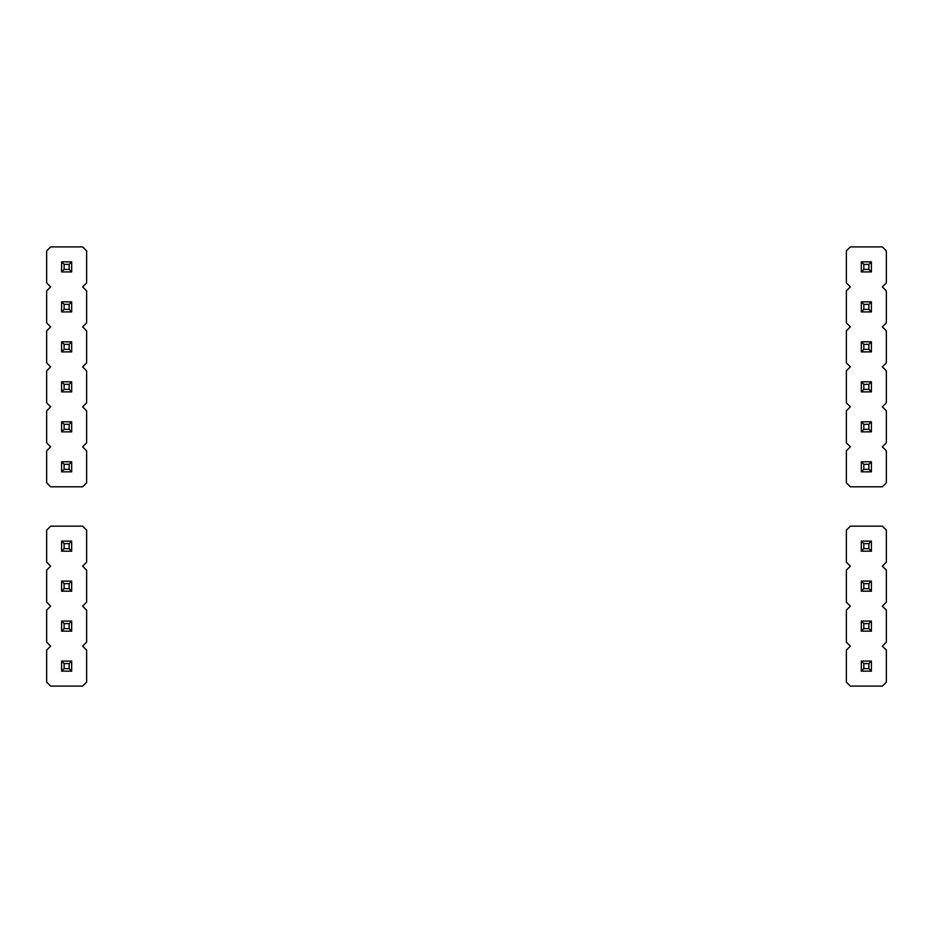 <?xml version="1.0" encoding="UTF-8"?>
<svg xmlns="http://www.w3.org/2000/svg" width="933" height="933" viewBox="0 0 933 933"><rect width="100%" height="100%" fill="white"/><g stroke="black" fill="none" stroke-linecap="round" stroke-linejoin="round"><path stroke-width="0.7" stroke-dasharray="4.67 3.5" d="M863.841 588.665L868.88 588.665L868.88 583.626L863.841 583.626L863.841 588.665L861.322 591.184L871.399 591.184L871.399 581.107L868.88 583.626M863.841 548.674L868.88 548.674L868.88 543.636L863.841 543.636L863.841 548.674L861.322 551.193L871.399 551.193L868.88 548.674M863.841 668.634L868.88 668.634L868.88 663.596L863.841 663.596L863.841 668.634L861.322 671.154L871.399 671.154L868.88 668.634M863.841 628.644L868.88 628.644L868.88 623.606L863.841 623.606L863.841 628.644L861.322 631.163L871.399 631.163L871.399 621.086L868.88 623.606M871.399 591.184L861.322 591.184L861.322 581.107L871.399 581.107L871.399 591.184L861.322 591.184L861.322 581.107L871.399 581.107L871.399 591.184L868.88 588.665M861.322 591.184L861.322 581.107L863.841 583.626M871.399 551.193L871.399 541.117L871.399 551.193L861.322 551.193L861.322 541.117L871.399 541.117L871.399 551.193L861.322 551.193L861.322 541.117L863.841 543.636M861.322 551.193L861.322 541.117L871.399 541.117L868.88 543.636M871.399 671.154L871.399 661.077L871.399 671.154L861.322 671.154L861.322 661.077L871.399 661.077L871.399 671.154L861.322 671.154L861.322 661.077L863.841 663.596M861.322 671.154L861.322 661.077L871.399 661.077L868.88 663.596M871.399 631.163L861.322 631.163L861.322 621.086L871.399 621.086L871.399 631.163L861.322 631.163L861.322 621.086L871.399 621.086L871.399 631.163L868.88 628.644M861.322 631.163L861.322 621.086L863.841 623.606M871.399 581.107L861.322 581.107M871.399 541.117L861.322 541.117M871.399 661.077L861.322 661.077M871.399 621.086L861.322 621.086M882.35 686.105L886.35 682.105L886.35 650.114L882.35 646.126L886.35 642.126L886.35 610.135L882.35 606.135L886.35 602.135L886.35 570.145L882.35 566.144L886.35 562.156L886.35 530.166L882.35 526.165L850.36 526.165L846.359 530.166L846.359 562.156L850.36 566.144L846.359 570.145L846.359 602.135L850.36 606.135L846.359 610.135L846.359 642.126L850.36 646.126L846.359 650.114L846.359 682.105L850.36 686.105L882.35 686.105M868.88 389.364L868.88 384.326L863.841 384.326L863.841 389.364L868.88 389.364L871.399 391.883L871.399 381.807L868.88 384.326M868.88 429.343L868.88 424.305L863.841 424.305L863.841 429.343L868.88 429.343L871.399 431.862L871.399 421.786L868.88 424.305M868.88 469.334L868.88 464.296L863.841 464.296L863.841 469.334L868.88 469.334L871.399 471.853L871.399 461.777L868.88 464.296M868.88 309.394L868.88 304.356L863.841 304.356L863.841 309.394L868.88 309.394L871.399 311.914L871.399 301.837L868.88 304.356M868.88 349.374L868.88 344.335L863.841 344.335L863.841 349.374L868.88 349.374L871.399 351.893L871.399 341.816L868.88 344.335M868.88 269.404L868.88 264.366L863.841 264.366L863.841 269.404L868.88 269.404L871.399 271.923L871.399 261.846L868.88 264.366M871.399 391.883L871.399 381.807L861.322 381.807L861.322 391.883L861.322 381.807L871.399 381.807L871.399 391.883L861.322 391.883L871.399 391.883L861.322 391.883L863.841 389.364M861.322 391.883L861.322 381.807L863.841 384.326M871.399 431.862L861.322 431.862L861.322 421.786L871.399 421.786L871.399 431.862L861.322 431.862L871.399 431.862L871.399 421.786L861.322 421.786L863.841 424.305M861.322 431.862L861.322 421.786L861.322 431.862L863.841 429.343M871.399 471.853L871.399 461.777L861.322 461.777L861.322 471.853L861.322 461.777L871.399 461.777L871.399 471.853L861.322 471.853L871.399 471.853L861.322 471.853L863.841 469.334M861.322 471.853L861.322 461.777L863.841 464.296M871.399 311.914L871.399 301.837L861.322 301.837L861.322 311.914L861.322 301.837L871.399 301.837L871.399 311.914L861.322 311.914L871.399 311.914L861.322 311.914L863.841 309.394M861.322 311.914L861.322 301.837L863.841 304.356M871.399 351.893L871.399 341.816L861.322 341.816L861.322 351.893L861.322 341.816L871.399 341.816L871.399 351.893L861.322 351.893L871.399 351.893L861.322 351.893L863.841 349.374M861.322 351.893L861.322 341.816L863.841 344.335M871.399 271.923L871.399 261.846L861.322 261.846L861.322 271.923L861.322 261.846L871.399 261.846L871.399 271.923L861.322 271.923L871.399 271.923L861.322 271.923L863.841 269.404M861.322 271.923L861.322 261.846L863.841 264.366M871.399 381.807L861.322 381.807M871.399 421.786L861.322 421.786M871.399 461.777L861.322 461.777M871.399 301.837L861.322 301.837M871.399 341.816L861.322 341.816M871.399 261.846L861.322 261.846M882.35 486.804L886.35 482.804L886.35 450.826L882.35 446.825L886.35 442.825L886.35 410.835L882.35 406.835L886.35 402.834L886.35 370.844L882.35 366.856L886.35 362.855L886.35 330.865L882.35 326.865L886.35 322.865L886.35 290.874L882.35 286.874L886.35 282.886L886.35 250.895L882.35 246.895L850.36 246.895L846.359 250.895L846.359 282.886L850.36 286.874L846.359 290.874L846.359 322.865L850.36 326.865L846.359 330.865L846.359 362.855L850.36 366.856L846.359 370.844L846.359 402.834L850.36 406.835L846.359 410.835L846.359 442.825L850.36 446.825L846.359 450.826L846.359 482.804L850.36 486.804L882.35 486.804M69.159 389.364L69.159 384.326L64.12 384.326L64.12 389.364L69.159 389.364L71.678 391.883L71.678 381.807L69.159 384.326M69.159 429.343L69.159 424.305L64.12 424.305L64.12 429.343L69.159 429.343L71.678 431.862L71.678 421.786L69.159 424.305M69.159 469.334L69.159 464.296L64.12 464.296L64.12 469.334L69.159 469.334L71.678 471.853L71.678 461.777L69.159 464.296M69.159 309.394L69.159 304.356L64.12 304.356L64.12 309.394L69.159 309.394L71.678 311.914L71.678 301.837L69.159 304.356M69.159 349.374L69.159 344.335L64.12 344.335L64.12 349.374L69.159 349.374L71.678 351.893L71.678 341.816L69.159 344.335M69.159 269.404L69.159 264.366L64.12 264.366L64.12 269.404L69.159 269.404L71.678 271.923L71.678 261.846L69.159 264.366M71.678 391.883L71.678 381.807L61.601 381.807L61.601 391.883L61.601 381.807L71.678 381.807L71.678 391.883L61.601 391.883L71.678 391.883L61.601 391.883L64.12 389.364M61.601 391.883L61.601 381.807L64.12 384.326M71.678 431.862L61.601 431.862L61.601 421.786L71.678 421.786L71.678 431.862L61.601 431.862L71.678 431.862L71.678 421.786L61.601 421.786L64.12 424.305M61.601 431.862L61.601 421.786L61.601 431.862L64.12 429.343M71.678 471.853L71.678 461.777L61.601 461.777L61.601 471.853L61.601 461.777L71.678 461.777L71.678 471.853L61.601 471.853L71.678 471.853L61.601 471.853L64.12 469.334M61.601 471.853L61.601 461.777L64.12 464.296M71.678 311.914L71.678 301.837L61.601 301.837L61.601 311.914L61.601 301.837L71.678 301.837L71.678 311.914L61.601 311.914L71.678 311.914L61.601 311.914L64.12 309.394M61.601 311.914L61.601 301.837L64.12 304.356M71.678 351.893L71.678 341.816L61.601 341.816L61.601 351.893L61.601 341.816L71.678 341.816L71.678 351.893L61.601 351.893L71.678 351.893L61.601 351.893L64.12 349.374M61.601 351.893L61.601 341.816L64.12 344.335M71.678 271.923L71.678 261.846L61.601 261.846L61.601 271.923L61.601 261.846L71.678 261.846L71.678 271.923L61.601 271.923L71.678 271.923L61.601 271.923L64.12 269.404M61.601 271.923L61.601 261.846L64.12 264.366M71.678 381.807L61.601 381.807M71.678 421.786L61.601 421.786M71.678 461.777L61.601 461.777M71.678 301.837L61.601 301.837M71.678 341.816L61.601 341.816M71.678 261.846L61.601 261.846M82.64 486.804L86.641 482.804L86.641 450.826L82.64 446.825L86.641 442.825L86.641 410.835L82.64 406.835L86.641 402.834L86.641 370.844L82.64 366.856L86.641 362.855L86.641 330.865L82.64 326.865L86.641 322.865L86.641 290.874L82.64 286.874L86.641 282.886L86.641 250.895L82.64 246.895L50.65 246.895L46.65 250.895L46.65 282.886L50.65 286.874L46.65 290.874L46.65 322.865L50.65 326.865L46.65 330.865L46.65 362.855L50.65 366.856L46.65 370.844L46.65 402.834L50.65 406.835L46.65 410.835L46.65 442.825L50.65 446.825L46.65 450.826L46.65 482.804L50.65 486.804L82.64 486.804M64.12 588.665L69.159 588.665L69.159 583.626L64.12 583.626L64.12 588.665L61.601 591.184L71.678 591.184L71.678 581.107L69.159 583.626M64.12 548.674L69.159 548.674L69.159 543.636L64.12 543.636L64.12 548.674L61.601 551.193L71.678 551.193L69.159 548.674M64.12 668.634L69.159 668.634L69.159 663.596L64.12 663.596L64.12 668.634L61.601 671.154L71.678 671.154L69.159 668.634M64.12 628.644L69.159 628.644L69.159 623.606L64.12 623.606L64.12 628.644L61.601 631.163L71.678 631.163L71.678 621.086L69.159 623.606M71.678 591.184L61.601 591.184L61.601 581.107L71.678 581.107L71.678 591.184L61.601 591.184L61.601 581.107L71.678 581.107L71.678 591.184L69.159 588.665M61.601 591.184L61.601 581.107L64.12 583.626M71.678 551.193L71.678 541.117L71.678 551.193L61.601 551.193L61.601 541.117L71.678 541.117L71.678 551.193L61.601 551.193L61.601 541.117L64.12 543.636M61.601 551.193L61.601 541.117L71.678 541.117L69.159 543.636M71.678 671.154L71.678 661.077L71.678 671.154L61.601 671.154L61.601 661.077L71.678 661.077L71.678 671.154L61.601 671.154L61.601 661.077L64.12 663.596M61.601 671.154L61.601 661.077L71.678 661.077L69.159 663.596M71.678 631.163L61.601 631.163L61.601 621.086L71.678 621.086L71.678 631.163L61.601 631.163L61.601 621.086L71.678 621.086L71.678 631.163L69.159 628.644M61.601 631.163L61.601 621.086L64.12 623.606M71.678 581.107L61.601 581.107M71.678 541.117L61.601 541.117M71.678 661.077L61.601 661.077M71.678 621.086L61.601 621.086M82.64 686.105L86.641 682.105L86.641 650.114L82.64 646.126L86.641 642.126L86.641 610.135L82.64 606.135L86.641 602.135L86.641 570.145L82.64 566.144L86.641 562.156L86.641 530.166L82.64 526.165L50.65 526.165L46.65 530.166L46.65 562.156L50.65 566.144L46.65 570.145L46.65 602.135L50.65 606.135L46.65 610.135L46.65 642.126L50.65 646.126L46.65 650.114L46.65 682.105L50.65 686.105L82.64 686.105"/><path stroke-width="1.4" d="M868.88 588.665L868.88 583.626L863.841 583.626L863.841 588.665L868.88 588.665L871.399 591.184L871.399 581.107L868.88 583.626M868.88 548.674L868.88 543.636L863.841 543.636L863.841 548.674L868.88 548.674L871.399 551.193L871.399 541.117L868.88 543.636M868.88 668.634L868.88 663.596L863.841 663.596L863.841 668.634L868.88 668.634L871.399 671.154L871.399 661.077L868.88 663.596M868.88 628.644L868.88 623.606L863.841 623.606L863.841 628.644L868.88 628.644L871.399 631.163L871.399 621.086L868.88 623.606M871.399 591.184L861.322 591.184L863.841 588.665M861.322 591.184L861.322 581.107L863.841 583.626M861.322 581.107L871.399 581.107M871.399 551.193L861.322 551.193L863.841 548.674M861.322 551.193L861.322 541.117L863.841 543.636M861.322 541.117L871.399 541.117M871.399 671.154L861.322 671.154L863.841 668.634M861.322 671.154L861.322 661.077L863.841 663.596M861.322 661.077L871.399 661.077M871.399 631.163L861.322 631.163L863.841 628.644M861.322 631.163L861.322 621.086L863.841 623.606M861.322 621.086L871.399 621.086M882.35 686.105L886.35 682.105L886.35 650.114L882.35 646.126L886.35 642.126L886.35 610.135L882.35 606.135L886.35 602.135L886.35 570.145L882.35 566.144L886.35 562.156L886.35 530.166L882.35 526.165L850.36 526.165L846.359 530.166L846.359 562.156L850.36 566.144L846.359 570.145L846.359 602.135L850.36 606.135L846.359 610.135L846.359 642.126L850.36 646.126L846.359 650.114L846.359 682.105L850.36 686.105L882.35 686.105M868.88 389.364L868.88 384.326L863.841 384.326L863.841 389.364L868.88 389.364L871.399 391.883L871.399 381.807L868.88 384.326M868.88 429.343L868.88 424.305L863.841 424.305L863.841 429.343L868.88 429.343L871.399 431.862L871.399 421.786L868.88 424.305M868.88 469.334L868.88 464.296L863.841 464.296L863.841 469.334L868.88 469.334L871.399 471.853L871.399 461.777L868.88 464.296M868.88 309.394L868.88 304.356L863.841 304.356L863.841 309.394L868.88 309.394L871.399 311.914L871.399 301.837L868.88 304.356M868.88 349.374L868.88 344.335L863.841 344.335L863.841 349.374L868.88 349.374L871.399 351.893L871.399 341.816L868.88 344.335M868.88 269.404L868.88 264.366L863.841 264.366L863.841 269.404L868.88 269.404L871.399 271.923L871.399 261.846L868.88 264.366M863.841 389.364L861.322 391.883L861.322 381.807L863.841 384.326M861.322 381.807L871.399 381.807M861.322 391.883L871.399 391.883M871.399 431.862L861.322 431.862L863.841 429.343M861.322 431.862L861.322 421.786L863.841 424.305M861.322 421.786L871.399 421.786M863.841 469.334L861.322 471.853L861.322 461.777L863.841 464.296M861.322 461.777L871.399 461.777M861.322 471.853L871.399 471.853M871.399 311.914L861.322 311.914L863.841 309.394M861.322 311.914L861.322 301.837L863.841 304.356M861.322 301.837L871.399 301.837M871.399 351.893L861.322 351.893L863.841 349.374M861.322 351.893L861.322 341.816L863.841 344.335M861.322 341.816L871.399 341.816M871.399 271.923L861.322 271.923L863.841 269.404M861.322 271.923L861.322 261.846L863.841 264.366M861.322 261.846L871.399 261.846M882.35 486.804L886.35 482.804L886.35 450.826L882.35 446.825L886.35 442.825L886.35 410.835L882.35 406.835L886.35 402.834L886.35 370.844L882.35 366.856L886.35 362.855L886.35 330.865L882.35 326.865L886.35 322.865L886.35 290.874L882.35 286.874L886.35 282.886L886.35 250.895L882.35 246.895L850.36 246.895L846.359 250.895L846.359 282.886L850.36 286.874L846.359 290.874L846.359 322.865L850.36 326.865L846.359 330.865L846.359 362.855L850.36 366.856L846.359 370.844L846.359 402.834L850.36 406.835L846.359 410.835L846.359 442.825L850.36 446.825L846.359 450.826L846.359 482.804L850.36 486.804L882.35 486.804M69.159 389.364L69.159 384.326L64.12 384.326L64.12 389.364L69.159 389.364L71.678 391.883L71.678 381.807L69.159 384.326M69.159 429.343L69.159 424.305L64.12 424.305L64.12 429.343L69.159 429.343L71.678 431.862L71.678 421.786L69.159 424.305M69.159 469.334L69.159 464.296L64.12 464.296L64.12 469.334L69.159 469.334L71.678 471.853L71.678 461.777L69.159 464.296M69.159 309.394L69.159 304.356L64.12 304.356L64.12 309.394L69.159 309.394L71.678 311.914L71.678 301.837L69.159 304.356M69.159 349.374L69.159 344.335L64.12 344.335L64.12 349.374L69.159 349.374L71.678 351.893L71.678 341.816L69.159 344.335M69.159 269.404L69.159 264.366L64.12 264.366L64.12 269.404L69.159 269.404L71.678 271.923L71.678 261.846L69.159 264.366M64.12 389.364L61.601 391.883L61.601 381.807L64.12 384.326M61.601 381.807L71.678 381.807M61.601 391.883L71.678 391.883M71.678 431.862L61.601 431.862L64.12 429.343M61.601 431.862L61.601 421.786L64.12 424.305M61.601 421.786L71.678 421.786M64.12 469.334L61.601 471.853L61.601 461.777L64.12 464.296M61.601 461.777L71.678 461.777M61.601 471.853L71.678 471.853M71.678 311.914L61.601 311.914L64.12 309.394M61.601 311.914L61.601 301.837L64.12 304.356M61.601 301.837L71.678 301.837M71.678 351.893L61.601 351.893L64.12 349.374M61.601 351.893L61.601 341.816L64.12 344.335M61.601 341.816L71.678 341.816M71.678 271.923L61.601 271.923L64.12 269.404M61.601 271.923L61.601 261.846L64.12 264.366M61.601 261.846L71.678 261.846M82.64 486.804L86.641 482.804L86.641 450.826L82.64 446.825L86.641 442.825L86.641 410.835L82.64 406.835L86.641 402.834L86.641 370.844L82.64 366.856L86.641 362.855L86.641 330.865L82.64 326.865L86.641 322.865L86.641 290.874L82.64 286.874L86.641 282.886L86.641 250.895L82.64 246.895L50.65 246.895L46.65 250.895L46.65 282.886L50.65 286.874L46.65 290.874L46.65 322.865L50.65 326.865L46.65 330.865L46.65 362.855L50.65 366.856L46.65 370.844L46.65 402.834L50.65 406.835L46.65 410.835L46.65 442.825L50.65 446.825L46.65 450.826L46.65 482.804L50.65 486.804L82.64 486.804M69.159 588.665L69.159 583.626L64.12 583.626L64.12 588.665L69.159 588.665L71.678 591.184L71.678 581.107L69.159 583.626M69.159 548.674L69.159 543.636L64.12 543.636L64.12 548.674L69.159 548.674L71.678 551.193L71.678 541.117L69.159 543.636M69.159 668.634L69.159 663.596L64.12 663.596L64.12 668.634L69.159 668.634L71.678 671.154L71.678 661.077L69.159 663.596M69.159 628.644L69.159 623.606L64.12 623.606L64.12 628.644L69.159 628.644L71.678 631.163L71.678 621.086L69.159 623.606M71.678 591.184L61.601 591.184L64.12 588.665M61.601 591.184L61.601 581.107L64.12 583.626M61.601 581.107L71.678 581.107M71.678 551.193L61.601 551.193L64.12 548.674M61.601 551.193L61.601 541.117L64.12 543.636M61.601 541.117L71.678 541.117M71.678 671.154L61.601 671.154L64.12 668.634M61.601 671.154L61.601 661.077L64.12 663.596M61.601 661.077L71.678 661.077M71.678 631.163L61.601 631.163L64.12 628.644M61.601 631.163L61.601 621.086L64.12 623.606M61.601 621.086L71.678 621.086M82.64 686.105L86.641 682.105L86.641 650.114L82.64 646.126L86.641 642.126L86.641 610.135L82.64 606.135L86.641 602.135L86.641 570.145L82.64 566.144L86.641 562.156L86.641 530.166L82.64 526.165L50.65 526.165L46.65 530.166L46.65 562.156L50.65 566.144L46.65 570.145L46.65 602.135L50.65 606.135L46.65 610.135L46.65 642.126L50.65 646.126L46.65 650.114L46.65 682.105L50.65 686.105L82.64 686.105"/></g></svg>
